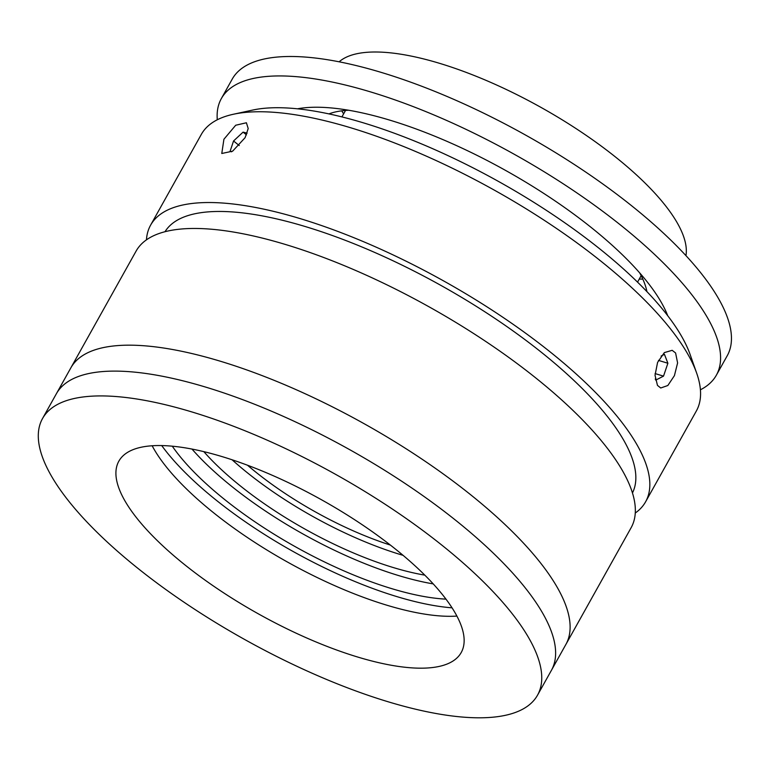 <?xml version="1.0" encoding="UTF-8"?>
<svg xmlns="http://www.w3.org/2000/svg" width="769" height="769" viewBox="0 0 769 769"><rect width="100%" height="100%" fill="white"/><g stroke="black" fill="none" stroke-linecap="round" stroke-linejoin="round"><path stroke-width="1.15" d="M247.493 465.216A157.52 52.369 -150.8 0 0 390.364 545.067M203.833 451.643A173.265 57.598 -150.8 0 0 424.805 575.135M232.065 459.766A173.265 57.598 -150.8 0 0 403.091 555.343M172.285 446.183A189.02 62.837 -150.8 0 0 445.982 599.147M191.971 449.058A189.02 62.837 -150.8 0 0 433.216 583.892M161.721 445.568A204.775 68.076 -150.8 0 0 452.047 607.827M130.144 509.116A196.114 65.192 -150.8 0 0 309.446 639.164A196.114 65.192 -150.8 0 0 461.217 652.535A196.114 65.192 -150.8 0 0 449.903 604.597A196.114 65.192 -150.8 0 0 270.601 474.56A196.114 65.192 -150.8 0 0 118.839 461.189A196.114 65.192 -150.8 0 0 130.144 509.116M152.147 445.76A196.114 65.192 -150.8 0 0 159.135 457.247A196.114 65.192 -150.8 0 0 456.892 616.084M537.521 695.186L551.392 670.376A283.53 94.26 -150.8 0 0 535.032 601.07A283.53 94.26 -150.8 0 0 275.811 413.059A283.53 94.26 -150.8 0 0 56.387 393.728L70.883 367.793A283.53 94.26 -150.8 0 1 290.307 387.124A283.53 94.26 -150.8 0 1 549.527 575.135A283.53 94.26 -150.8 0 1 565.888 644.441A283.53 94.26 -150.8 0 0 550.575 576.673A283.53 94.26 -150.8 0 0 291.634 387.701A283.53 94.26 -150.8 0 0 70.883 367.793L136.113 251.078A283.53 94.26 -150.8 0 1 356.854 270.986A283.53 94.26 -150.8 0 1 615.806 459.968A283.53 94.26 -150.8 0 1 631.118 527.726L551.392 670.376A283.53 94.26 -150.8 0 0 535.032 601.07A283.53 94.26 -150.8 0 0 275.811 413.059A283.53 94.26 -150.8 0 0 56.387 393.728L42.526 418.538A283.53 94.26 -150.8 0 0 58.877 487.834A283.53 94.26 -150.8 0 0 318.106 675.855A283.53 94.26 -150.8 0 0 537.521 695.186A283.53 94.26 -150.8 0 0 521.171 625.879A283.53 94.26 -150.8 0 0 261.941 437.869A283.53 94.26 -150.8 0 0 42.526 418.538M675.595 352.981L677.604 362.939L674.413 375.647L667.838 385.509L660.725 387.999L657.476 385.394L655.025 375.31L657.582 362.401L664.368 352.596L672.173 350.318L675.595 352.981M245.1 137.68L232.642 151.157L221.78 153.492L223.923 139.237L235.698 125.241L246.407 122.761L248.204 128.567L245.1 137.68M635.271 513.029A283.53 94.26 -150.8 0 0 645.604 501.792L696.339 411.011A283.53 94.26 -150.8 0 0 696.666 373.138A283.53 94.26 -150.8 0 0 681.036 343.253A283.53 94.26 -150.8 0 0 467.36 175.717A283.53 94.26 -150.8 0 0 233.43 114.245A283.53 94.26 -150.8 0 0 201.343 134.364L150.609 225.144A283.53 94.26 -150.8 0 0 146.456 239.841M645.604 501.792A283.53 94.26 -150.8 0 0 630.301 434.024A283.53 94.26 -150.8 0 0 371.35 245.051A283.53 94.26 -150.8 0 0 150.609 225.144M233.43 114.245L252.645 110.073A267.785 89.021 29.2 0 1 473.579 168.132A267.785 89.021 29.2 0 1 675.384 326.364A267.785 89.021 29.2 0 1 690.149 354.586L696.666 373.138M632.464 492.958A267.785 89.021 -150.8 0 0 617.401 430.111A267.785 89.021 -150.8 0 0 374.561 252.376A267.785 89.021 -150.8 0 0 165.008 231.709M343.628 113.86A200.046 66.499 29.2 0 1 341.734 110.842M339.129 61.808A200.046 66.499 29.2 0 1 440.099 63.491A200.046 66.499 29.2 0 1 685.948 255.635M642.817 279.109A200.046 66.499 29.2 0 1 639.25 279.08M217.281 119.772A283.53 94.26 29.2 0 1 221.357 98.557A283.53 94.26 29.2 0 1 371.6 92.222A283.53 94.26 29.2 0 1 626.937 230.219A283.53 94.26 29.2 0 1 716.352 375.205A283.53 94.26 29.2 0 1 700.415 389.796M221.357 98.557L232.228 79.101A283.53 94.26 29.2 0 1 382.472 72.776A283.53 94.26 29.2 0 1 637.809 210.764A283.53 94.26 29.2 0 1 727.224 355.749L716.352 375.205M328.93 113.899A189.02 62.837 29.2 0 1 348.655 110.246M639.693 272.899A189.02 62.837 29.2 0 1 646.912 291.614M297.459 108.814A228.403 75.929 29.2 0 1 390.508 120.358A228.403 75.929 29.2 0 1 667.742 315.751M655.275 378.954L655.717 380.117L663.522 376.137L667.886 363.247L664.454 354.346L661.109 356.047M658.485 360.392L667.886 363.247M655.073 373.571L663.522 376.137M246.493 134.863L243.081 132.124L233.545 140.987L230.056 151.397L231.632 151.791M239.255 145.552L233.545 140.987M247.157 133.172L243.081 132.124M637.549 282.136L641.163 275.658M341.917 116.917L345.541 110.438"/></g></svg>

